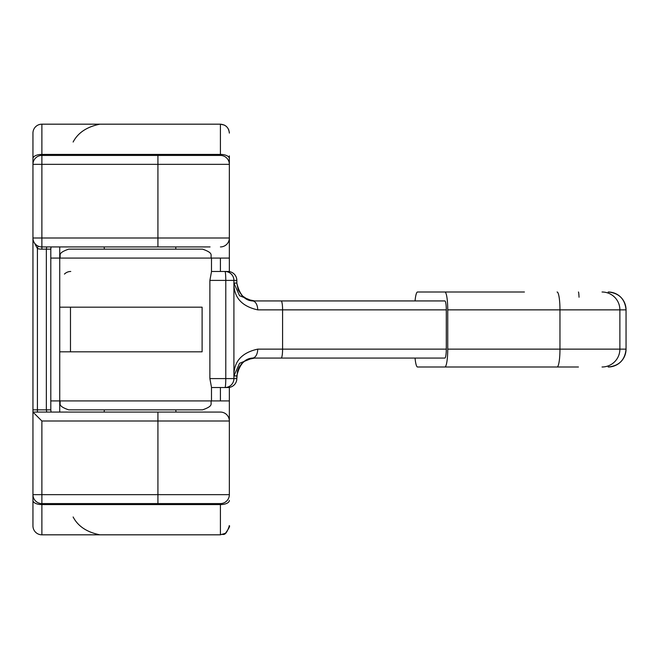 <?xml version="1.0" encoding="UTF-8"?>
<svg xmlns="http://www.w3.org/2000/svg" width="659" height="659" viewBox="0 0 659 659"><rect width="100%" height="100%" fill="white"/><g stroke="black" fill="none" stroke-linecap="round" stroke-linejoin="round"><path stroke-width="0.99" d="M210.064 246.927L41.879 246.927L41.879 237.998L157.929 237.998L157.929 164.346L229.348 164.346L229.348 177.741L229.348 155.87L229.348 180.418L229.348 158.539A8.929 4.127 180 0 0 220.419 154.412L220.419 124.18L99.904 124.18C86.897 126.8 77.968 132.747 73.124 142.031M32.95 155.87L32.95 164.346L32.95 155.87M220.419 271.475L220.419 258.081L211.49 258.081C209.776 255.445 214.768 253.402 202.568 249.16L175.78 249.16L175.78 246.927L104.147 246.927L104.369 249.16L139.996 249.16M171.324 503.575L99.682 503.575L171.324 503.575M229.348 478.582L229.348 494.654A8.929 8.929 0 0 1 220.419 503.575A8.929 8.929 0 0 0 229.348 494.654A8.929 8.929 0 0 1 220.419 503.575L41.879 503.575L41.879 494.654L157.929 494.654L157.929 421.002L41.879 421.002L32.95 412.073L32.95 237.998A8.929 8.929 0 0 0 41.879 246.927L104.147 246.927M55.265 124.18L99.904 124.18L55.265 124.18M99.904 534.82C86.897 532.2 77.968 526.253 73.124 516.969C77.968 526.253 86.897 532.2 99.904 534.82L41.879 534.82A8.929 8.929 -90 0 1 32.95 525.898L32.95 500.461A8.929 4.127 0 0 0 41.879 504.588L220.419 504.588L220.419 534.82C223.063 533.115 225.098 538.098 229.348 525.898C228.146 525.997 232.47 523.608 225.436 533.279L220.419 534.82L99.904 534.82M32.95 177.741L32.95 158.539A8.929 4.127 0 0 1 41.879 154.412L41.879 124.18L99.904 124.18M217.33 503.575L180.467 503.575M157.929 503.575L157.929 494.654L229.348 494.654L229.348 421.002A8.929 8.929 0 0 0 220.419 412.073L157.929 412.073L157.929 421.002L229.348 421.002A8.929 8.929 0 0 0 220.419 412.073A8.929 8.929 0 0 1 229.348 421.002L229.348 450.015M99.682 503.575L41.879 503.575A8.929 8.929 0 0 1 32.95 494.654L32.95 503.13M140.079 412.073L176.011 412.073L175.78 409.84M157.929 155.425L157.929 164.346L41.879 164.346L41.879 155.425L220.419 155.425A8.929 8.929 180 0 1 229.348 164.346L229.348 237.998A8.929 8.929 0 0 1 220.419 246.927A8.929 8.929 0 0 0 229.348 237.998L229.348 255.849M229.348 204.965L229.348 237.998L157.929 237.998L157.929 246.927M220.419 258.081L229.348 258.081L229.348 231.301M229.348 258.081L229.348 271.59M229.348 387.41L229.348 427.699M210.064 412.073L176.011 412.073M41.879 534.82L41.879 503.575A8.929 8.929 0 0 1 32.95 494.654L32.95 412.073L157.929 412.073M220.419 154.412L41.879 154.412L41.879 155.425A8.929 8.929 0 0 0 32.95 164.346L32.95 237.998A8.929 8.929 0 0 0 41.879 246.927L41.879 249.16L46.344 249.16L46.764 246.927M41.879 155.425A8.929 8.929 0 0 0 32.95 164.346L41.879 164.346L41.879 237.998L32.95 237.998M32.95 481.259L32.95 500.461M41.879 124.18A8.929 8.929 90 0 0 32.95 133.102L32.95 158.539M32.95 525.898L32.95 520.907M145.12 409.84L104.369 409.84L104.147 412.073M32.95 409.84L37.415 409.84L37.415 248.591L34.342 242.784M41.879 249.16A17.851 17.851 0 0 1 37.415 248.591L38.065 246.071M51.089 246.927L50.801 249.16A8.929 8.929 0 0 1 51.089 246.927A8.929 8.929 0 0 0 50.801 249.16L50.801 409.84L50.801 400.919L59.73 400.919L59.73 412.073M50.809 410.211A8.929 8.929 90 0 1 50.801 409.84L51.089 412.073M46.764 412.073L46.344 409.84L46.344 249.16L50.801 249.16M202.568 249.16L68.66 249.16C56.485 253.361 61.452 255.404 59.73 258.081L59.73 400.919L59.73 351.815L202.107 351.815L202.107 307.185L59.73 307.185L59.73 258.081L211.49 258.081L211.49 271.673L209.883 280.404L225.782 280.404A8.929 0.791 -90 0 0 224.983 271.475L211.49 271.475M242.075 295.702L247.883 299.573L254.736 300.932C245.683 301.517 239.719 295.562 236.836 283.082L238.187 289.911L242.075 295.702M252.446 300.932L239.538 295.702L233.912 283.082C233.813 297.431 241.746 306.361 257.71 309.862L446.3 309.862A8.929 1.442 -90 0 0 445.879 303.552A8.929 1.442 -90 0 0 444.866 300.932L252.446 300.932A8.929 5.264 90 0 1 257.71 309.862M227.899 271.475A8.929 8.929 90 0 1 236.828 280.404A8.929 8.929 0 0 0 227.899 271.475L224.983 271.475A8.929 8.929 90 0 1 233.912 280.404L236.828 280.404L236.828 283.082L233.912 283.082L233.912 280.404L225.782 280.404L225.782 378.596L209.883 378.596L209.883 280.404M257.71 349.138A8.929 5.264 90 0 1 252.446 358.068L444.866 358.068A8.929 1.442 -90 0 0 445.879 355.448A8.929 1.442 -90 0 0 446.3 349.138L257.71 349.138C241.746 352.647 233.813 361.569 233.912 375.918L236.828 375.918C239.719 363.438 245.683 357.483 254.736 358.068L247.883 359.427L244.374 361.363L241.383 364.023L239.06 367.285L237.528 370.976L236.828 378.596A8.929 8.929 90 0 1 227.899 387.525A8.929 8.929 0 0 0 236.828 378.596L233.912 378.596A8.929 8.929 90 0 1 224.983 387.525L227.899 387.525M233.912 283.082L233.912 375.918L239.538 363.298L252.446 358.068M209.883 378.596L211.49 387.327L211.49 400.919L59.73 400.919C61.444 403.555 56.452 405.598 68.66 409.84L202.568 409.84C214.768 405.598 209.776 403.555 211.49 400.919L220.419 400.919L220.419 387.525M171.324 155.425L140.005 155.425M524.424 292.003L417.542 292.003A17.851 2.875 -90 0 0 415.508 297.234A17.851 2.875 -90 0 0 415.055 300.932M417.542 292.003L470.411 292.003M415.055 358.068A17.851 2.875 -90 0 0 415.508 361.766A17.851 2.875 -90 0 0 417.542 366.997L444.866 366.997A17.851 2.875 -90 0 0 446.901 361.766A17.851 2.875 -90 0 0 447.741 349.138L447.741 309.862A17.851 2.875 -90 0 0 446.901 297.234A17.851 2.875 -90 0 0 444.866 292.003M446.3 349.138L446.3 309.862M444.866 366.997L578.437 366.997M211.49 387.525L224.983 387.525A8.929 0.791 -90 0 0 225.782 378.596L233.912 378.596L233.912 375.918M41.879 421.002L41.879 494.654L32.95 494.654M229.348 500.461A8.929 4.127 180 0 1 220.419 504.588M229.348 164.346A8.929 8.929 180 0 0 220.419 155.425M220.419 400.919L229.348 400.919M59.73 246.927L59.73 258.081L50.801 258.081M50.801 409.84L37.415 409.84L37.415 412.073M64.45 274.086A8.929 8.929 90 0 1 70.76 271.475M281.146 300.932A8.929 1.442 90 0 1 282.167 303.552A8.929 1.442 90 0 1 282.587 309.862L282.587 349.138A8.929 1.442 90 0 1 282.167 355.448A8.929 1.442 90 0 1 281.146 358.068M236.828 378.596L236.828 375.918M608.191 366.997A17.851 17.851 -90 0 0 626.05 349.138L619.88 349.138A17.851 17.851 90 0 1 602.029 366.997M557.094 292.003A17.851 2.875 90 0 1 559.129 297.234A17.851 2.875 90 0 1 559.969 309.862L626.05 309.862A17.851 17.851 -90 0 0 608.191 292.003M602.029 292.003A17.851 17.851 90 0 1 619.88 309.862L619.88 349.138L559.969 349.138A17.851 2.875 90 0 1 559.129 361.766A17.851 2.875 90 0 1 557.094 366.997M447.741 309.862L559.969 309.862L559.969 349.138L447.741 349.138M579.039 297.234A17.851 0.848 90 0 0 578.437 292.003M626.05 309.862L626.05 349.138L626.05 309.862C624.996 299.013 619.04 293.066 608.199 292.003M70.48 307.185L70.48 351.815L70.48 307.185M229.258 131.874L229.348 133.102C228.813 127.681 225.839 124.708 220.419 124.18L224.348 125.086L226.053 126.174M228.352 129.016L228.862 130.194M626.05 349.138C624.996 359.987 619.04 365.934 608.199 366.997M236.828 283.082L236.828 280.404M211.457 271.475L224.983 271.475"/></g></svg>
